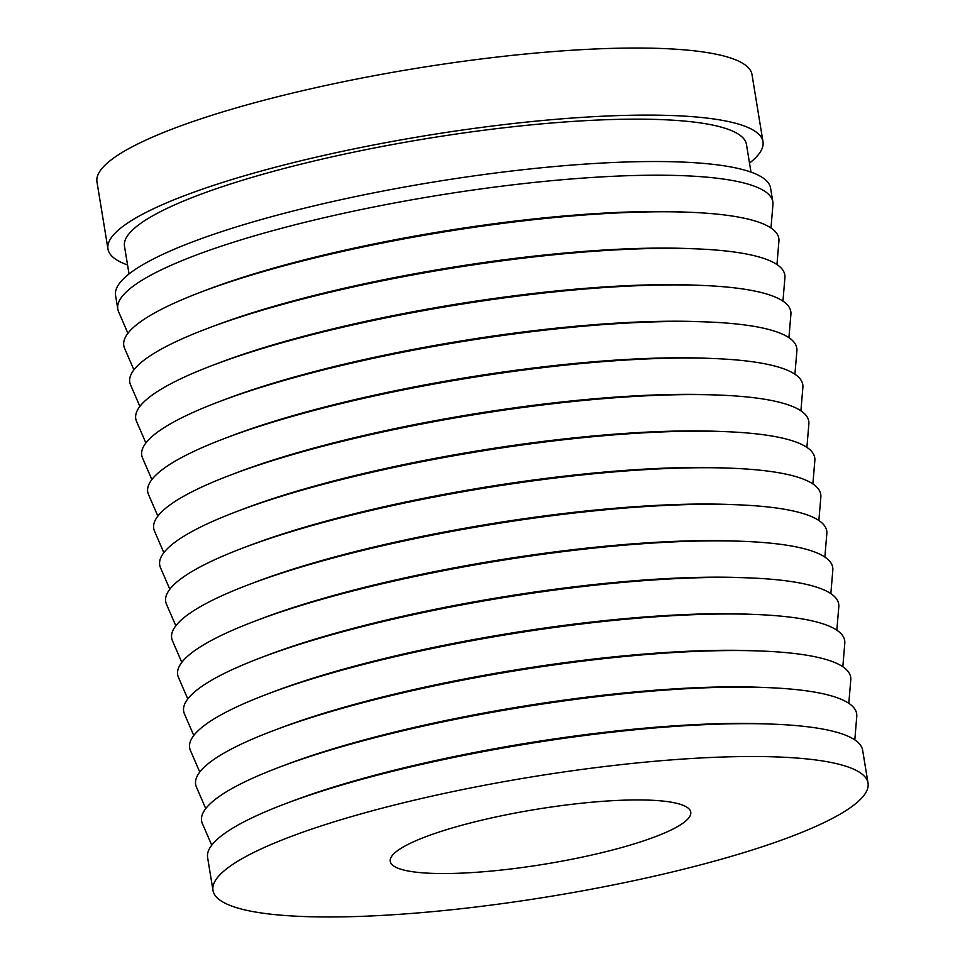 <?xml version="1.0" encoding="UTF-8"?>
<svg xmlns="http://www.w3.org/2000/svg" width="965" height="965" viewBox="0 0 965 965"><rect width="100%" height="100%" fill="white"/><g stroke="black" fill="none" stroke-linecap="round" stroke-linejoin="round"><path stroke-width="1.45" d="M645.826 800.033A152.253 27.732 -9.3 0 1 690.759 812.132A152.253 27.732 -9.3 0 1 600.725 852.951A152.253 27.732 -9.3 0 1 435.191 873.446A152.253 27.732 -9.3 0 1 390.258 861.347A152.253 27.732 -9.3 0 1 480.293 820.527A152.253 27.732 -9.3 0 1 645.826 800.033M127.561 264.977A331.876 60.457 -9.3 0 1 107.959 248.97A331.876 60.457 -9.3 0 1 304.216 159.985A331.876 60.457 -9.3 0 1 665.054 115.317A331.876 60.457 -9.3 0 1 762.989 141.698A331.876 60.457 -9.3 0 1 749.516 163.121M107.959 248.97L96.97 181.89A331.876 60.457 -9.3 0 1 293.227 92.905A331.876 60.457 -9.3 0 1 654.065 48.25A331.876 60.457 -9.3 0 1 752.012 74.631L762.989 141.698M129.033 273.964L124.497 246.256A315.121 57.405 -9.3 0 1 310.839 161.77A315.121 57.405 -9.3 0 1 653.462 119.358A315.121 57.405 -9.3 0 1 746.452 144.412L750.987 172.108M127.923 333.287L118.586 311.743A331.876 60.457 -9.3 0 1 117.802 309.065A331.876 60.457 -9.3 0 1 314.059 220.092A331.876 60.457 -9.3 0 1 674.897 175.425A331.876 60.457 -9.3 0 1 772.832 201.806A331.876 60.457 -9.3 0 1 772.941 204.592L770.975 227.993M117.802 309.065L115.559 295.387A331.876 60.457 -9.3 0 1 311.816 206.401A331.876 60.457 -9.3 0 1 672.653 161.746A331.876 60.457 -9.3 0 1 770.589 188.127L772.832 201.806M133.906 369.86L124.582 348.305A331.876 60.457 -9.3 0 1 199.948 292.479L206.148 290.103A323.179 58.877 -9.3 0 1 674.475 211.733A323.179 58.877 -9.3 0 1 683.051 212.011L689.686 212.276A331.876 60.457 -9.3 0 1 778.924 241.153L776.958 264.555M199.948 292.479A331.876 60.457 -9.3 0 1 680.88 211.986A331.876 60.457 -9.3 0 1 689.686 212.276M139.889 406.422L130.565 384.866A331.876 60.457 -9.3 0 1 205.931 329.041L212.143 326.677A323.179 58.877 -9.3 0 1 680.458 248.294A323.179 58.877 -9.3 0 1 689.034 248.572L695.681 248.837A331.876 60.457 -9.3 0 1 784.919 277.715L782.941 301.116M205.931 329.041A331.876 60.457 -9.3 0 1 686.863 248.56A331.876 60.457 -9.3 0 1 695.681 248.837M145.884 442.983L136.548 421.44A331.876 60.457 -9.3 0 1 211.914 365.602L218.126 363.238A323.179 58.877 -9.3 0 1 686.441 284.856A323.179 58.877 -9.3 0 1 695.029 285.145L701.664 285.411A331.876 60.457 -9.3 0 1 790.902 314.276L788.936 337.678M211.914 365.602A331.876 60.457 -9.3 0 1 692.858 285.121A331.876 60.457 -9.3 0 1 701.664 285.411M151.867 479.545L142.543 458.001A331.876 60.457 -9.3 0 1 217.909 402.164L224.109 399.8A323.179 58.877 -9.3 0 1 692.436 321.429A323.179 58.877 -9.3 0 1 701.012 321.707L707.647 321.972A331.876 60.457 -9.3 0 1 796.885 350.85L794.919 374.239M217.909 402.164A331.876 60.457 -9.3 0 1 698.841 321.683A331.876 60.457 -9.3 0 1 707.647 321.972M157.862 516.106L148.526 494.562A331.876 60.457 -9.3 0 1 223.892 438.737L230.104 436.361A323.179 58.877 -9.3 0 1 698.419 357.991A323.179 58.877 -9.3 0 1 706.995 358.268L713.642 358.534A331.876 60.457 -9.3 0 1 802.88 387.411L800.902 410.8M223.892 438.737A331.876 60.457 -9.3 0 1 704.824 358.244A331.876 60.457 -9.3 0 1 713.642 358.534M163.845 552.668L154.509 531.124A331.876 60.457 -9.3 0 1 229.875 475.299L236.087 472.922A323.179 58.877 -9.3 0 1 704.414 394.552A323.179 58.877 -9.3 0 1 712.99 394.83L719.625 395.095A331.876 60.457 -9.3 0 1 808.863 423.973L806.897 447.374M229.875 475.299A331.876 60.457 -9.3 0 1 710.819 394.806A331.876 60.457 -9.3 0 1 719.625 395.095M169.828 589.241L160.504 567.685A331.876 60.457 -9.3 0 1 235.87 511.86L242.07 509.496A323.179 58.877 -9.3 0 1 710.397 431.114A323.179 58.877 -9.3 0 1 718.973 431.391L725.62 431.657A331.876 60.457 -9.3 0 1 814.846 460.534L812.88 483.935M235.87 511.86A331.876 60.457 -9.3 0 1 716.802 431.379A331.876 60.457 -9.3 0 1 725.62 431.657M175.823 625.803L166.487 604.259A331.876 60.457 -9.3 0 1 241.853 548.422L248.065 546.057A323.179 58.877 -9.3 0 1 716.38 467.675A323.179 58.877 -9.3 0 1 724.968 467.965L731.603 468.23A331.876 60.457 -9.3 0 1 820.841 497.096L818.875 520.497M241.853 548.422A331.876 60.457 -9.3 0 1 722.797 467.941A331.876 60.457 -9.3 0 1 731.603 468.23M181.806 662.364L172.482 640.82A331.876 60.457 -9.3 0 1 247.848 584.983L254.048 582.619A323.179 58.877 -9.3 0 1 722.375 504.249A323.179 58.877 -9.3 0 1 730.951 504.526L737.586 504.792A331.876 60.457 -9.3 0 1 826.824 533.669L824.858 557.058M247.848 584.983A331.876 60.457 -9.3 0 1 728.78 504.502A331.876 60.457 -9.3 0 1 737.586 504.792M187.789 698.925L178.465 677.382A331.876 60.457 -9.3 0 1 253.831 621.557L260.043 619.18A323.179 58.877 -9.3 0 1 728.358 540.81A323.179 58.877 -9.3 0 1 736.934 541.088L743.581 541.353A331.876 60.457 -9.3 0 1 832.819 570.231L830.841 593.62M253.831 621.557A331.876 60.457 -9.3 0 1 734.763 541.063A331.876 60.457 -9.3 0 1 743.581 541.353M193.784 735.487L184.448 713.943A331.876 60.457 -9.3 0 1 259.814 658.118L266.026 655.742A323.179 58.877 -9.3 0 1 734.341 577.372A323.179 58.877 -9.3 0 1 742.929 577.649L749.564 577.914A331.876 60.457 -9.3 0 1 838.802 606.792L836.836 630.193M259.814 658.118A331.876 60.457 -9.3 0 1 740.758 577.625A331.876 60.457 -9.3 0 1 749.564 577.914M199.767 772.06L190.443 750.505A331.876 60.457 -9.3 0 1 265.809 694.679L272.009 692.303A323.179 58.877 -9.3 0 1 740.336 613.933A323.179 58.877 -9.3 0 1 748.912 614.21L755.547 614.476A331.876 60.457 -9.3 0 1 844.785 643.353L842.819 666.755M265.809 694.679A331.876 60.457 -9.3 0 1 746.741 614.198A331.876 60.457 -9.3 0 1 755.547 614.476M205.762 808.622L196.426 787.066A331.876 60.457 -9.3 0 1 271.792 731.241L278.004 728.877A323.179 58.877 -9.3 0 1 746.319 650.494A323.179 58.877 -9.3 0 1 754.895 650.772L761.542 651.037A331.876 60.457 -9.3 0 1 850.78 679.915L848.802 703.316M271.792 731.241A331.876 60.457 -9.3 0 1 752.724 650.76A331.876 60.457 -9.3 0 1 761.542 651.037M211.745 845.183L202.409 823.64A331.876 60.457 -9.3 0 1 277.775 767.802L283.987 765.438A323.179 58.877 -9.3 0 1 752.314 687.056A323.179 58.877 -9.3 0 1 760.89 687.345L767.525 687.611A331.876 60.457 -9.3 0 1 856.763 716.476L854.797 739.878M277.775 767.802A331.876 60.457 -9.3 0 1 758.719 687.321A331.876 60.457 -9.3 0 1 767.525 687.611M212.988 890.369L207.608 857.523A331.876 60.457 -9.3 0 1 283.77 804.364L289.97 801.999A323.179 58.877 -9.3 0 1 758.297 723.629A323.179 58.877 -9.3 0 1 766.873 723.907L773.52 724.172A331.876 60.457 -9.3 0 1 862.65 750.263L868.03 783.11A331.876 60.457 -9.3 0 1 671.773 872.095A331.876 60.457 -9.3 0 1 310.935 916.75A331.876 60.457 -9.3 0 1 212.988 890.369A331.876 60.457 -9.3 0 1 409.244 801.396A331.876 60.457 -9.3 0 1 770.082 756.729A331.876 60.457 -9.3 0 1 868.03 783.11M283.77 804.364A331.876 60.457 -9.3 0 1 764.702 723.883A331.876 60.457 -9.3 0 1 773.52 724.172"/></g></svg>
